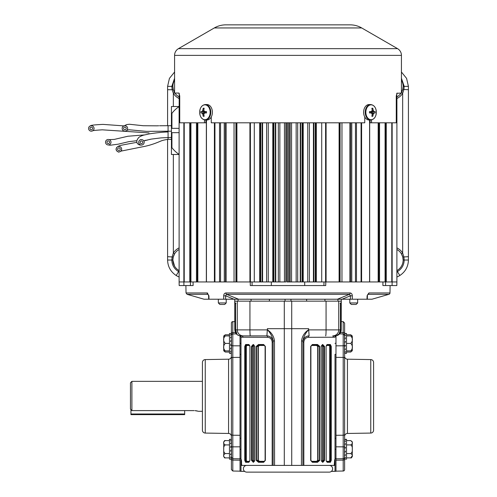 <?xml version="1.0" encoding="UTF-8"?>
<svg xmlns="http://www.w3.org/2000/svg" width="497" height="497" viewBox="0 0 497 497"><rect width="100%" height="100%" fill="white"/><g stroke="black" fill="none" stroke-linecap="round" stroke-linejoin="round"><path stroke-width="0.75" d="M236.056 333.611A5.995 5.995 0 0 0 239.784 335.798L239.902 335.798A5.995 5.983 -90 0 1 234.882 329.884L234.795 304.934L234.795 329.884L235.957 333.313M234.789 304.164L234.758 303.021A0.478 0.478 90 0 0 234.758 303.071A0.478 0.478 0 0 1 234.758 303.015L234.758 301.145M316.539 345.471L311.712 345.471L310.892 346.434L310.911 460.371L311.712 461.328L316.539 461.328L317.695 460.371L317.695 346.434L316.539 345.471L316.837 344.993L318.005 346.434L318.005 460.371L316.837 461.806L316.539 461.328M321.224 346.434L321.366 460.371L321.224 346.434L322.572 344.514L324.541 346.434L324.541 460.371L322.882 462.291A0.478 0.354 -90 0 0 322.528 461.806L324.168 460.371L324.168 346.434L322.218 344.993L323.056 346.434L323.056 460.371L322.528 461.806M326.088 346.434L326.175 460.371L326.088 346.434L327.194 344.514L330.387 344.514L331.263 346.434L331.263 460.371L330.387 462.291A0.478 0.435 -90 0 0 329.952 461.806L330.822 460.371L330.822 346.434L329.952 344.993L326.796 344.993A0.478 0.398 -90 0 0 327.194 344.514M244.661 471.392L240.032 471.311L240.032 458.824L240.032 460.203L232.813 460.098L232.813 471.026L240.032 471.15M286.452 472.125L288.005 472.125M240.989 461.061L240.989 337.221L240.989 459.65L241.337 459.65L241.536 461.061L240.989 461.061L240.989 463.993L241.542 463.993L241.536 461.061M240.032 458.47L240.989 458.489L240.032 458.47M344.614 457.259A1.441 1.441 0 0 1 343.203 458.7L335.978 458.824L335.978 471.311L331.356 471.392M289.565 472.125L288.005 472.15M344.614 347.204L345.496 345.39L344.614 345.39L344.614 350.428L345.496 348.962L344.614 348.962L344.614 358.175A1.441 0.752 180 0 0 343.203 357.424L343.203 345.8L335.978 345.831L335.978 460.203L343.203 460.098L343.203 446.846L335.978 446.815L335.978 435.291L343.203 435.223L343.203 357.424L335.978 357.355L335.978 335.86M231.397 335.388A1.441 1.441 0 0 1 232.813 333.947L232.813 345.8L240.032 345.831L240.032 357.355L232.813 357.424L232.813 435.223L240.032 435.291L240.032 446.815L232.813 446.846L232.813 458.7L240.032 458.824L240.032 335.86M335.978 438.286L335.021 438.292L335.021 458.489L335.978 458.47L335.021 458.489L335.021 465.409L328.809 465.409M335.978 354.361L335.021 354.355L335.021 438.292M333.021 337.314A1.441 1.379 90 0 1 334.4 335.879L336.227 335.798A1.441 1.441 0 0 0 335.021 337.221L308.488 337.314C305.73 337.538 304.176 339.134 303.835 342.116L303.835 465.409L334.226 465.409L334.674 459.65L335.021 459.65L335.021 354.355M240.032 438.286L240.989 438.292M240.032 354.361L240.989 354.355M258.49 344.514L263.665 344.514L265.355 346.434L265.355 460.371L263.665 462.291L258.49 462.291L256.235 460.371L256.235 346.434L258.49 344.514L258.788 344.993L256.558 346.434L256.558 460.371L258.788 461.806L263.913 461.806L265.355 460.371M253.128 344.514L254.787 346.434L254.787 460.371L253.445 462.291L251.47 460.371L251.47 346.434L253.128 344.514A0.478 0.354 90 0 0 253.489 344.993L251.842 346.434L251.842 460.371L253.793 461.806A0.478 0.354 90 0 0 253.445 462.291M245.63 344.514L248.817 344.514L249.929 346.434L249.929 460.371L248.817 462.291L245.63 462.291L244.748 460.371L244.748 346.434L245.63 344.514A0.478 0.435 90 0 0 246.058 344.993L245.189 346.434L245.189 460.371L246.058 461.806L249.221 461.806A0.478 0.398 90 0 0 248.817 462.291M241.542 463.993L241.784 465.409L272.182 465.409L272.182 342.116C271.828 339.128 270.281 337.531 267.523 337.314L240.989 337.221A1.441 1.441 0 0 0 239.784 335.798M247.202 465.409L240.989 465.409L240.989 463.993M303.835 465.409L272.182 465.409M244.599 471.349L240.989 471.28L240.989 465.409M308.444 329.878L308.68 328.685L308.488 329.884C305.481 333.089 303.611 336.786 302.878 340.979L302.878 465.409L301.437 465.409L301.542 340.979C302.139 336.295 304.437 332.599 308.444 329.878L308.668 328.679L291.72 328.679L291.72 301.145L341.128 301.145L341.128 329.884L341.259 301.145M340.7 303.015L340.83 329.884L340.495 331.853L339.19 333.611L340.426 329.884L340.7 303.015A0.478 0.478 90 0 1 340.482 303.418M334.4 335.879L332.741 335.879A5.995 5.983 -90 0 0 338.724 329.884L338.724 301.145M339.985 333.549A0.478 0.478 90 0 1 339.942 333.611L341.215 329.884L341.253 303.071A0.478 0.478 -90 0 0 341.259 303.015L341.253 303.064M330.387 462.291L327.194 462.291L326.088 460.371M322.882 462.291L321.224 460.371M317.521 462.291L312.346 462.291L310.662 460.371L310.662 346.434L312.346 344.514L317.521 344.514L319.776 346.434L319.776 460.371L317.521 462.291L317.223 461.806L319.453 460.371L319.453 346.434L317.223 344.993L312.097 344.993L310.824 346.434M335.021 465.409L335.021 471.28L331.412 471.349M243.269 335.879L250.364 335.879L243.269 335.879A5.995 5.983 -90 0 1 237.286 329.884L237.286 301.145L284.29 301.145L284.29 328.679L267.33 328.679L267.566 329.878C271.592 332.63 273.897 336.326 274.474 340.979L274.574 465.409M235.535 303.418A0.478 0.478 -90 0 1 235.317 303.015L235.454 303.015A0.478 0.478 90 0 0 235.51 303.245L235.59 329.884L267.33 329.884L266.895 335.879L250.364 335.879A5.995 0.416 -90 0 1 249.941 329.884L249.941 301.145M269.386 299.225L269.393 301.145L290.975 301.145L290.969 299.225M235.51 303.245L235.932 303.493L235.503 303.201L235.584 329.884L236.82 333.611L235.516 331.853L234.882 329.884L234.882 301.145L237.286 301.145M234.758 303.015L234.789 304.245M325.653 335.879A5.995 0.416 -90 0 0 326.069 329.884L308.68 329.884L309.115 335.879A6.237 6.237 0 0 0 302.878 342.116C303.332 338.246 305.406 336.171 309.115 335.879A1.441 0.627 90 0 0 308.488 337.314M241.107 337.221A1.441 1.435 -90 0 0 239.902 335.798L241.617 335.879A1.441 1.379 -90 0 1 242.99 337.314M302.878 465.409L302.878 342.116L303.835 342.116M273.133 465.409L273.133 340.979L273.133 465.409M273.133 342.116C272.679 338.24 270.598 336.158 266.895 335.879A6.237 6.237 0 0 1 273.133 342.116L272.182 342.116M274.474 340.979L273.133 340.979C272.412 336.804 270.542 333.108 267.523 329.884L267.343 328.679M266.895 335.879A1.441 0.627 -90 0 1 267.523 337.314M301.542 340.979L302.878 340.979M267.33 328.679L267.566 329.878M326.585 344.993L329.685 344.993L330.138 346.434L330.138 460.371L329.685 461.806A0.478 0.435 90 0 1 329.256 461.328L329.697 460.371L329.697 346.434L329.256 345.471A0.478 0.435 90 0 1 329.685 344.993L329.952 344.993A0.478 0.435 -90 0 0 330.387 344.514M327.194 462.291A0.478 0.398 -90 0 0 326.796 461.806L329.952 461.806M321.59 461.315L322.69 460.371L322.69 346.434L321.59 345.483M311.961 344.993L316.837 344.993M310.824 460.371L312.097 461.806L317.223 461.806M321.845 461.328A0.478 0.354 -90 0 0 322.143 461.8M322.143 344.999A0.478 0.354 -90 0 0 321.845 345.471M322.528 344.993A0.478 0.354 -90 0 0 322.882 344.514M312.346 462.291L310.662 460.371M317.223 344.993L317.521 344.514M310.662 346.434L312.346 344.514M311.88 461.781L311.712 461.328M311.712 345.471L311.88 345.017M246.76 345.471L246.313 346.434L246.313 460.371L246.76 461.328A0.478 0.435 -90 0 1 246.326 461.806L245.878 460.371L245.878 346.434L246.326 344.993A0.478 0.435 -90 0 1 246.76 345.471L249.649 345.471M248.817 344.514A0.478 0.398 90 0 0 249.221 344.993L246.058 344.993M249.221 461.806L249.929 460.371L249.929 346.434L249.426 344.993M253.874 344.999A0.478 0.354 -90 0 1 254.166 345.471L253.321 346.434L253.321 460.371L254.421 461.315M253.445 344.514A0.478 0.354 90 0 0 253.793 344.993L253.489 344.993M251.47 460.371L252.961 460.371L253.489 461.806A0.478 0.354 90 0 0 253.128 462.291M263.665 344.514L265.193 346.434L264.298 345.471L259.471 345.471L258.322 346.434L258.322 460.371L259.471 461.328L258.49 462.291M259.471 461.328L264.298 461.328L265.118 460.371L263.665 462.291M264.056 344.993L258.788 344.993M264.056 461.806L259.173 461.806L258.011 460.371L258.011 346.434L259.173 344.993L259.471 345.471M253.321 460.371L252.961 460.371L252.961 346.434L253.812 344.993M253.874 461.8A0.478 0.354 90 0 0 254.166 461.328M246.058 461.806A0.478 0.435 90 0 0 245.63 462.291M264.298 461.328L264.131 461.781M264.131 345.017L264.298 345.471M339.917 332.307L339.569 332.996M340.495 331.853L340.134 331.729M326.069 301.145L326.069 329.884L340.426 329.884L339.265 333.487A0.478 0.478 90 0 1 339.19 333.611M340.047 333.313L340.985 331.524L341.215 329.884L340.762 332.176M234.795 329.884L236.038 333.568M235.876 331.729L235.516 331.853M236.448 332.996L236.1 332.325M235.584 304.934L235.18 304.934L235.18 329.884L235.584 329.884L236.721 333.313M344.614 436.335L344.614 356.312L344.614 436.335A2.876 2.876 0 0 1 347.446 433.459L370.762 433.073L370.762 359.579L347.446 359.194L347.446 433.459M344.614 356.312A2.876 2.876 0 0 0 347.446 359.194M370.762 359.579A2.876 2.876 0 0 1 373.589 362.456L373.589 430.191A2.876 2.876 0 0 1 370.762 433.073M345.496 447.356L344.614 449.245L345.496 447.356L344.614 447.356L344.614 453.047L345.496 451.226L344.614 451.226L344.614 456.265L345.496 454.798L344.614 454.798L344.614 457.526L345.496 457.526L344.614 458.42L344.614 458.992L345.496 458.992L344.614 459.172L344.614 469.584A1.441 1.441 0 0 1 343.203 471.026L335.978 471.15M344.614 353.156L345.496 353.156L344.614 353.336L344.614 445.442L345.496 443.765L344.614 443.765L344.614 442.224L345.496 441.013L344.614 441.013L344.614 440.069L345.496 439.516L344.614 439.311L346.533 439.311L346.533 459.172L344.614 458.992M344.614 345.44A1.441 0.367 180 0 1 343.203 345.8L343.203 321.621L344.614 323.062L344.614 333.475L346.533 333.475L346.533 353.336L344.614 353.336M339.724 333.891L343.203 333.947L344.614 335.388L344.614 336.382L345.496 335.177L344.614 335.177L344.614 334.232L345.496 333.673L344.614 333.475M344.614 345.39L344.614 341.514L344.614 343.408L345.496 341.514L344.614 341.514L344.614 337.929L344.614 339.606L345.496 337.929L344.614 337.929L344.614 336.382M231.397 442.224L230.515 443.684L231.397 443.684L231.397 447.213L231.397 445.442L230.515 447.257L231.397 447.213A1.441 0.367 0 0 1 232.813 446.846L232.813 435.223A1.441 0.752 0 0 1 231.397 434.477L231.397 347.204L230.515 348.882L231.397 348.882L231.397 350.428L230.515 351.634L231.397 351.634L231.397 350.428M231.397 356.312L231.397 436.335L231.397 356.312A2.876 2.876 0 0 1 228.564 359.194L205.255 359.579L205.255 433.073L228.564 433.459L228.564 359.194M231.397 436.335A2.876 2.876 0 0 0 228.564 433.459M205.255 433.073A2.876 2.876 0 0 1 202.422 430.191L202.422 362.456A2.876 2.876 0 0 1 205.255 359.579M231.397 347.204L231.397 343.408L230.515 345.297L231.397 345.297L231.397 339.606L230.515 341.42L231.397 341.42L231.397 336.382L230.515 337.848L231.397 337.848L231.397 335.121L230.515 335.121L231.397 334.232L231.397 333.655L230.515 333.655L231.397 333.475L231.397 323.062A1.441 1.441 0 0 1 232.813 321.621L234.795 321.59M232.813 321.621L232.813 333.947L236.292 333.891M202.422 365.978L202.422 426.668M231.397 333.655L229.477 333.475L229.477 353.336L231.397 353.336L231.397 358.175A1.441 0.752 -0 0 1 232.813 357.424L232.813 345.8A1.441 0.367 180 0 1 231.397 345.44M231.397 443.684L231.397 434.477L231.397 439.311L230.515 439.497L231.397 439.497L229.477 439.311L229.477 459.172L231.397 459.172L231.397 458.42L230.515 458.973L231.397 458.973L231.397 469.584L232.813 471.026M232.813 460.098A1.441 1.23 180 0 1 231.397 458.868A1.441 1.23 0 0 0 232.813 460.098L232.813 458.7L231.397 457.259L231.397 456.265L230.515 457.476L231.397 457.476L231.397 458.42M230.515 451.133L231.397 449.245L231.397 451.133L231.397 449.245L230.515 451.133L231.397 451.133L231.397 454.718L231.397 453.047L230.515 454.718L231.397 454.718L231.397 457.476M329.262 465.409A3.361 3.361 0 0 1 332.623 468.764A3.361 3.361 0 0 1 329.262 472.125L246.748 472.125A3.361 3.361 0 0 1 243.393 468.764A3.361 3.361 0 0 1 246.748 465.409M131.898 381.348L131.898 410.609L130.463 409.093L130.463 382.789L131.898 381.348L202.422 381.348M194.979 410.64L198.583 411.299L202.422 411.299M195.83 410.715L197.272 410.957M194.097 410.609L131.898 410.609M130.941 413.995L184.673 413.995L184.673 414.622L130.941 414.622L130.941 409.603L130.463 409.093M346.533 352.05L350.758 352.05L352.292 350.515L352.292 336.295A1.534 1.534 0 0 0 352.243 335.922L350.758 335.922L352.243 335.922M352.292 349.956L352.292 350.515A1.534 1.534 0 0 1 352.243 350.888L350.758 350.888C352.957 348.391 352.957 345.893 350.758 343.408C352.957 340.905 352.957 338.407 350.758 335.922L346.533 335.922M344.614 352.578L345.496 351.69L344.614 351.69M344.614 333.673L344.614 334.232M346.533 350.888L352.243 350.888M346.533 343.408L350.758 343.408M229.477 334.767L225.253 334.767L223.725 336.295L223.725 350.515A1.534 1.534 0 0 0 223.768 350.888L225.253 350.888L223.768 350.888M223.725 336.295A1.534 1.534 0 0 1 223.768 335.922L225.253 335.922C223.054 338.426 223.054 340.917 225.253 343.408C223.054 345.906 223.054 348.403 225.253 350.888L229.477 350.888M231.397 353.137L231.397 352.578L230.515 353.137L231.397 353.336M231.397 335.121L231.397 334.232M229.477 335.922L223.768 335.922M229.477 343.408L225.253 343.408M352.317 299.225L350.391 299.225L350.391 295.814L342.023 299.225L337.438 299.225L349.49 294.311L350.391 295.814L352.317 295.814L352.317 299.225L367.01 299.225L367.09 295.814L368.886 292.95L389.983 292.95A1.441 1.441 0 0 1 388.946 294.311L367.892 294.336M186.027 292.95L207.131 292.95L208.926 295.814L208.603 295.821L208.684 299.225L204.05 299.225L187.065 294.311L186.027 292.95L185.897 285.551M207.696 293.106L207.131 292.95A1.441 1.143 90 0 0 207.951 294.311L208.05 294.317M184.225 122.802L184.225 281.954L179.119 281.954L179.181 285.551L193.122 285.551L190.444 285.551L190.401 281.954M273.567 281.954L273.567 122.802L273.567 281.954L273.903 281.954L252.041 281.954L252.103 285.551L250.289 285.551L252.103 285.551L250.289 285.551L250.227 281.954M389.983 292.95L390.114 285.551M341.277 301.145L341.309 299.225M337.923 301.145L337.954 299.225L337.923 301.145M306.624 299.225L306.624 301.145L290.975 301.145M285.036 301.145L285.042 299.225M238.094 301.145L238.057 299.225L234.702 299.225L234.733 301.145M238.063 299.61L238.057 299.225M208.926 295.814L209.007 299.225L223.693 299.225L223.7 295.814C223.799 294.087 224.532 293.131 225.887 292.95L350.124 292.95C351.478 293.124 352.211 294.081 352.317 295.814M385.61 281.954L385.566 285.551L382.895 285.551L382.938 281.954L369.669 281.954L378.174 281.954L378.174 122.802M339.308 122.802L339.308 281.954L349.913 281.954L341.967 281.954L341.967 122.802M351.77 122.802L351.77 281.954L356.479 281.954L355.461 281.954L355.461 122.802M325.79 281.954L325.728 285.551L323.914 285.551L323.976 281.954L323.914 285.551L323.976 281.954L289.111 281.954L290.186 281.954L290.186 122.802M190.444 285.551L193.122 285.551L193.078 281.954L252.041 281.954L252.103 285.551L271.325 285.551L271.319 281.954M183.927 285.551L183.884 281.954M385.566 285.551L396.83 285.551L396.892 281.954L379.553 281.954L379.553 122.802M392.083 285.551L392.127 281.954M271.325 285.551L304.692 285.551L304.692 281.954M304.692 285.551L323.914 285.551M285.825 122.802L285.825 281.954L275.332 281.954L275.754 281.954L275.754 122.802M223.7 295.814L225.626 295.814L225.619 299.225L233.988 299.225L225.626 295.814L226.52 294.311L238.579 299.225L337.438 299.225M225.619 299.225L223.693 299.225M366.91 299.225L371.961 299.225L388.946 294.311M342.023 299.225L350.391 299.225M238.579 299.225L233.988 299.225M225.887 292.95A1.441 0.876 -90 0 0 226.52 294.311L349.49 294.311A1.441 0.876 -90 0 0 350.124 292.95M367.09 295.814L367.873 294.342M368.886 292.95A1.441 1.143 90 0 1 368.06 294.311M369.669 119.994L369.669 281.954L356.479 281.954L356.479 122.802M386.256 122.802L386.256 281.954M315.57 122.802L315.57 281.954M302.443 122.802L302.443 281.954L302.114 281.954L302.114 122.802M179.106 140.384L179.119 281.954M179.74 99.077L179.119 99.077L179.218 93.306L179.106 120.622M184.225 281.954L196.526 281.954L196.526 122.802M396.892 281.954L396.904 99.077L396.271 99.077M351.77 281.954L349.913 281.954L349.913 122.802M339.308 281.954L323.976 281.954M300.679 122.802L300.679 281.954L300.256 281.954L300.256 122.802M286.906 122.802L286.906 281.954L289.111 281.954L289.111 122.802M273.903 122.802L273.903 281.954L275.332 281.954L275.332 122.802M236.734 122.802L236.734 281.954L236.702 122.802M226.098 122.802L226.098 281.954L234.044 281.954L234.044 122.802M224.296 122.802L224.296 281.954L224.24 122.802M220.55 122.802L220.55 281.954L219.531 281.954L219.531 122.802M206.441 119.994L206.441 281.954L197.837 281.954L197.837 122.802M189.792 122.802L189.792 281.954L189.755 122.802M396.892 99.077L396.761 93.355M352.243 455.792L350.758 457.886C352.957 456.439 352.957 455.003 350.758 453.562C352.056 452.556 352.553 451.114 352.243 449.245C352.553 447.381 352.056 445.939 350.758 444.921C352.957 443.479 352.957 442.038 350.758 440.603L352.292 442.131L352.292 456.352L352.292 442.697M344.614 457.526L344.614 458.42M344.614 449.245L344.614 445.442M344.614 441.013L344.614 442.224M346.533 457.886L350.758 457.886C351.174 458.253 351.683 457.743 352.292 456.352A1.534 1.534 0 0 1 352.243 456.724M346.533 453.562L350.758 453.562M346.533 444.921L350.758 444.921M346.533 440.603L350.758 440.603M352.292 442.131A1.534 1.534 0 0 0 352.243 441.758M352.292 336.854L352.292 336.295L350.758 334.767L352.149 335.922M346.533 334.767L350.758 334.767M223.725 442.697L223.725 456.352A1.534 1.534 0 0 0 223.768 456.724M229.477 440.603L225.253 440.603C223.054 442.044 223.054 443.486 225.253 444.921C223.954 445.933 223.464 447.368 223.768 449.245C223.464 451.108 223.954 452.55 225.253 453.562C223.054 455.01 223.054 456.451 225.253 457.886C224.874 458.271 224.364 457.762 223.725 456.352M231.397 445.442L231.397 449.245M231.397 440.069L230.515 440.957L231.397 440.957M229.477 453.562L225.253 453.562M229.477 457.886L225.253 457.886M229.477 444.921L225.253 444.921M225.253 440.603C224.874 440.218 224.364 440.727 223.725 442.131L223.725 455.792M223.725 442.131A1.534 1.534 0 0 1 223.768 441.758M225.253 334.767L223.861 335.922M223.861 350.888L225.253 352.05L223.725 350.515M229.477 352.05L225.253 352.05M401.433 72.015L406.577 78.377L408.422 86.366L408.422 260.03C408.217 266.665 405.359 271.822 399.83 275.506L397.395 271.598L396.904 271.859M167.595 125.704L167.595 86.366L169.434 78.377L174.584 72.015M179.106 271.859L178.616 271.598L176.18 275.506C170.657 271.822 167.793 266.665 167.595 260.03L167.595 139.334M179.106 270.666L178.616 271.598C174.261 268.976 171.993 265.118 171.813 260.03L172.155 256.676L173.347 253.11L174.584 253.855L173.248 257.036L172.869 260.03L174.559 266.162M179.106 249.513A11.996 11.996 0 0 0 179.106 270.554M408.422 260.03L403.142 260.03L402.763 257.036L401.427 253.855L402.663 253.11L403.856 256.676L404.198 260.03C404.024 265.112 401.756 268.97 397.395 271.598L396.904 270.666M396.904 270.554A11.996 11.996 0 0 0 396.904 249.513M173.248 89.367L172.155 89.727L171.813 86.366L172.869 86.366L173.248 89.367L174.584 92.541L173.347 93.287L172.155 89.727L167.595 89.727M174.584 80.191A11.996 11.996 0 0 0 174.584 92.541M174.913 93.057A11.996 11.996 0 0 0 179.156 96.915M396.854 96.915A11.996 11.996 0 0 0 401.104 93.057M401.433 78.265L404.198 86.366L403.856 89.727L402.663 93.287L401.433 92.548A11.996 11.996 0 0 0 401.433 80.191M401.427 92.541L402.763 89.367L403.142 86.366L408.422 86.366M167.595 86.366L171.813 86.366L174.584 78.265M408.422 89.727L402.763 89.367M173.248 257.036L167.595 256.676M408.422 256.676L402.763 257.036M179.106 276.978A18.227 18.227 0 0 1 176.18 275.506A18.227 18.227 0 0 0 179.106 276.978M399.83 275.506A18.227 18.227 0 0 1 396.904 276.978A18.227 18.227 0 0 0 399.83 275.506M396.792 93.306L401.433 93.057L401.433 55.372A7.759 7.759 0 0 0 397.55 48.65L361.692 27.944A23.117 23.117 0 0 0 350.13 24.85L225.88 24.85A23.117 23.117 0 0 0 214.325 27.944L178.46 48.65A7.759 7.759 0 0 0 174.584 55.372L174.584 93.057L178.883 93.057L179.74 95.94L179.74 122.802L205.901 122.802L205.901 119.994M204.484 119.914L204.484 122.802M364.748 116.969L364.748 122.802L211.268 122.802L211.268 116.969M397.128 93.057L396.271 95.94L396.271 122.802L371.532 122.802L371.532 119.914M282.489 24.85L284.408 24.85M291.602 24.85L293.522 24.85M371.532 122.802L370.11 122.802L370.11 119.994M218.345 302.94L219.867 304.456L224.7 304.456L226.216 302.94L218.345 302.94L218.345 299.225M357.666 302.94L349.795 302.94L351.311 304.456L356.15 304.456L357.666 302.94L357.666 299.225M171.919 128.344L171.919 113.359L171.428 114.67L171.428 106.513L179.106 106.513M171.428 114.888L171.428 132.662L179.106 132.662L179.106 154.393A28.565 28.565 0 0 1 171.919 147.646L171.428 146.335L171.428 154.486L179.106 154.486M171.919 147.646L171.919 132.662M171.428 131.04L171.428 129.965M171.434 146.335L171.428 132.662M171.428 128.344L179.106 128.344L179.106 106.613A28.565 28.565 0 0 0 171.919 113.359M179.106 132.662L179.106 128.344M212.393 112.272A7.722 5.461 90 0 1 206.932 119.994L205.329 119.994A7.722 5.461 90 0 0 210.79 112.272A7.722 5.461 90 0 0 205.329 104.55L206.932 104.55A7.722 5.461 90 0 1 212.393 112.272M204.919 119.702A7.43 5.256 90 0 1 199.664 112.272A7.43 5.256 90 0 1 204.919 104.842A7.43 5.256 90 0 1 210.175 112.272A7.43 5.256 90 0 1 204.919 119.702M203.683 108.197L203.205 108.253A12.568 9.48 90 0 0 202.851 110.092A12.537 8.238 131.4 0 0 202.403 111.024A12.537 5.001 160.5 0 0 201.807 111.57A12.568 0.615 -177.2 0 0 200.838 111.601L200.838 112.943A12.568 0.615 -2.8 0 0 201.807 112.974A12.537 5.001 19.5 0 0 202.403 113.521A12.537 8.238 48.6 0 0 202.851 114.453A12.568 9.48 90 0 0 203.205 116.292L204.155 116.292A12.568 8.25 -90 0 1 203.845 114.453A12.537 7.082 -52.8 0 1 204.174 113.521A12.537 3.846 -24.8 0 1 204.888 112.974A12.568 0.615 -2.8 0 0 206.522 112.943L206.522 111.601A12.568 0.615 -177.2 0 0 204.888 111.57A12.537 3.846 -155.2 0 1 204.174 111.024A12.537 7.082 -127.2 0 1 203.845 110.092A12.568 8.25 -90 0 1 204.155 108.253L203.683 108.197M205.683 111.645L205.36 111.912A2.156 1.528 -90 0 0 205.36 112.633L205.683 112.9M203.851 114.44L202.851 114.453M202.403 113.521L204.329 113.397M201.807 112.974L205.36 112.633L200.838 112.943M203.205 116.292L204.056 115.82M200.838 111.601L205.36 111.912L201.807 111.57M202.403 111.024L204.329 111.148M202.851 110.092L203.851 110.104M203.205 108.253L204.056 108.725M204.888 111.57L206.535 111.732M204.888 112.974L206.535 112.813M369.078 119.994A7.722 5.461 -90 0 1 363.618 112.272A7.722 5.461 -90 0 1 369.078 104.55L370.681 104.55A7.722 5.461 -90 0 0 365.22 112.272A7.722 5.461 -90 0 0 370.681 119.994L369.078 119.994M371.091 119.702A7.43 5.256 -90 0 1 365.842 112.272A7.43 5.256 -90 0 1 371.091 104.842A7.43 5.256 -90 0 1 376.347 112.272A7.43 5.256 -90 0 1 371.091 119.702M372.334 108.197L371.855 108.253A12.568 8.25 90 0 1 372.166 110.092A12.537 7.082 127.2 0 1 371.843 111.024A12.537 3.846 155.2 0 1 371.122 111.57A12.568 0.615 177.2 0 0 369.488 111.601L369.488 112.943A12.568 0.615 2.8 0 0 371.122 112.974A12.537 3.846 24.8 0 1 371.843 113.521A12.537 7.082 52.8 0 1 372.166 114.453A12.568 8.25 90 0 1 371.855 116.292L372.806 116.292A12.568 9.48 -90 0 0 373.16 114.453A12.537 8.238 -48.6 0 0 373.607 113.521A12.537 5.001 -19.5 0 0 374.204 112.974A12.568 0.615 2.8 0 0 375.173 112.943L375.173 111.601A12.568 0.615 177.2 0 0 374.204 111.57A12.537 5.001 -160.5 0 0 373.607 111.024A12.537 8.238 -131.4 0 0 373.16 110.092A12.568 9.48 -90 0 0 372.806 108.253L372.334 108.197M370.327 112.9L370.656 112.633A2.156 1.528 90 0 0 370.656 111.912L370.327 111.645M371.122 112.974L369.476 112.813M371.122 111.57L369.476 111.732M372.806 108.253L371.955 108.725M373.16 110.092L372.16 110.104M373.607 111.024L371.681 111.148M374.204 111.57L370.656 111.912L375.173 111.601M375.173 112.943L370.656 112.633L374.204 112.974M373.607 113.521L371.681 113.397M373.16 114.453L372.16 114.44M372.806 116.292L371.955 115.82M117.596 149.181A1.317 1.317 0 0 0 118.913 150.504A1.317 1.317 0 0 0 120.237 149.181A1.317 1.317 0 0 0 118.913 147.864A1.317 1.317 0 0 0 117.596 149.181M116.18 149.181A2.734 2.734 0 0 0 118.913 151.914A2.734 2.734 0 0 0 121.647 149.181A2.734 2.734 0 0 0 118.913 146.447A2.734 2.734 0 0 0 116.18 149.181M171.428 139.328L168.073 139.328L168.073 125.704L159.574 125.753M106.948 142.204A1.317 1.317 0 0 0 108.265 143.521A1.317 1.317 0 0 0 109.582 142.204A1.317 1.317 0 0 0 108.265 140.887A1.317 1.317 0 0 0 106.948 142.204M105.532 142.204A2.734 2.734 0 0 0 108.265 144.938A2.734 2.734 0 0 0 110.999 142.204A2.734 2.734 0 0 0 108.265 139.471A2.734 2.734 0 0 0 105.532 142.204M141.918 144.925C139.98 145.404 138.377 144.801 137.116 143.117C136.532 141.446 136.818 139.961 137.973 138.669L137.936 138.719C138.284 137.464 140.129 136.29 143.484 135.184L149.672 133.823C157.313 132.662 163.451 132.034 168.073 131.953L166.24 132.003M89.994 128.437A1.317 1.317 0 0 0 91.311 129.76A1.317 1.317 0 0 0 92.635 128.437A1.317 1.317 0 0 0 91.311 127.12A1.317 1.317 0 0 0 89.994 128.437M88.578 128.437A2.734 2.734 0 0 0 91.311 131.177A2.734 2.734 0 0 0 94.051 128.437A2.734 2.734 0 0 0 91.311 125.704A2.734 2.734 0 0 0 88.578 128.437M123.579 128.437A1.317 1.317 0 0 0 124.896 129.76A1.317 1.317 0 0 0 126.213 128.437A1.317 1.317 0 0 0 124.896 127.12A1.317 1.317 0 0 0 123.579 128.437M122.163 128.437A2.734 2.734 0 0 0 124.896 131.177A2.734 2.734 0 0 0 127.63 128.437A2.734 2.734 0 0 0 124.896 125.704A2.734 2.734 0 0 0 122.163 128.437M171.428 125.704L168.073 125.704M171.428 131.177L146.317 131.363L128.965 129.754L126.822 130.376M140.117 142.316A1.317 1.317 0 0 0 141.434 143.633A1.317 1.317 0 0 0 142.751 142.316A1.317 1.317 0 0 0 141.434 140.999A1.317 1.317 0 0 0 140.117 142.316M138.7 142.316A2.734 2.734 0 0 0 141.434 145.049A2.734 2.734 0 0 0 144.167 142.316A2.734 2.734 0 0 0 141.434 139.582A2.734 2.734 0 0 0 138.7 142.316M171.428 137.42L161.003 137.886L151.25 139.104L143.732 140.837M184.673 413.995L184.673 410.609M335.978 449.325L335.021 449.325M335.978 343.321L335.021 343.321M240.032 449.325L240.989 449.325M240.032 343.321L240.989 343.321M340.83 304.934L340.426 304.934L340.426 329.884L341.128 329.884A5.995 5.983 -90 0 1 336.109 335.798A1.441 1.435 90 0 0 334.903 337.221M291.727 465.409L291.72 328.679L284.29 328.679L284.29 465.409M235.18 304.934L235.317 303.015M329.256 345.471L326.361 345.471M326.361 461.328L329.256 461.328M329.697 460.371L331.263 460.371M331.263 346.434L329.697 346.434M322.69 460.371L324.541 460.371M324.541 346.434L322.69 346.434M317.695 460.371L319.776 460.371M319.776 346.434L317.695 346.434M322.572 462.291A0.478 0.354 -90 0 0 322.218 461.806L321.366 460.371M321.366 346.434L322.218 344.993A0.478 0.354 -90 0 0 322.572 344.514M246.76 461.328L249.649 461.328M246.313 346.434L244.748 346.434M244.748 460.371L246.313 460.371M253.321 346.434L251.47 346.434M258.322 346.434L256.235 346.434M256.235 460.371L258.322 460.371M263.913 344.993L265.355 346.434M340.426 304.934L340.507 303.201L340.078 303.493L340.507 303.201M334.469 463.993L335.021 463.993M335.021 461.061L334.481 461.061M344.614 333.779A1.441 1.23 180 0 0 343.203 332.555L340.613 332.512M343.203 471.026L343.203 460.098A1.441 1.23 -0 0 0 344.614 458.868M344.614 447.213A1.441 0.367 0 0 0 343.203 446.846L343.203 435.223A1.441 0.752 180 0 0 344.614 434.477M231.397 333.779A1.441 1.23 180 0 1 232.813 332.555L235.404 332.512M324.945 301.145L324.945 299.225M251.066 301.145L251.066 299.225M207.951 294.311L187.065 294.311M340.085 281.954L340.085 122.802M316.328 281.954L316.328 122.802M307.749 281.954L307.749 122.802M303.226 122.802L303.226 281.954M296.156 281.954L296.156 122.802M291.565 122.802L291.565 281.954M235.926 122.802L235.926 281.954M259.689 122.802L259.689 281.954M268.262 122.802L268.262 281.954M272.791 281.954L272.791 122.802M279.854 122.802L279.854 281.954M284.446 281.954L284.446 122.802M183.865 122.802L183.865 281.954M391.785 122.802L391.785 281.954M392.152 122.802L392.152 281.954M287.285 122.802L287.285 281.954M288.726 122.802L288.726 281.954M278.326 281.954L278.326 122.802M260.447 122.802L260.447 281.954M260.726 122.802L260.726 281.954M262.13 122.802L262.13 281.954M262.584 122.802L262.584 281.954M266.609 281.954L266.609 122.802M224.402 122.802L224.402 281.954M225.588 122.802L225.588 281.954M197.334 122.802L197.334 281.954M190.45 122.802L190.45 281.954M190.935 122.802L190.935 281.954M236.907 122.802L236.907 281.954M249.923 122.802L249.923 281.954M250.407 122.802L250.407 281.954M254.296 281.954L254.296 122.802M214.406 122.802L214.406 281.954M214.94 122.802L214.94 281.954M297.691 122.802L297.691 281.954M315.284 122.802L315.284 281.954M313.88 122.802L313.88 281.954M313.427 122.802L313.427 281.954M309.407 122.802L309.407 281.954M351.609 122.802L351.609 281.954M350.428 122.802L350.428 281.954M379.484 122.802L379.484 281.954M378.677 122.802L378.677 281.954M386.219 122.802L386.219 281.954M385.56 122.802L385.56 281.954M385.076 122.802L385.076 281.954M339.103 122.802L339.103 281.954M326.088 122.802L326.088 281.954M325.603 122.802L325.603 281.954M321.721 122.802L321.721 281.954M361.605 122.802L361.605 281.954M361.077 122.802L361.077 281.954M369.569 119.994L369.569 281.954M179.224 94.859L179.243 94.088M179.255 93.355L179.156 99.077M396.774 94.088L396.786 94.859M396.904 247.897A13.431 13.431 0 0 1 402.663 253.11L402.663 93.287A13.431 13.431 0 0 1 396.886 98.512M179.131 98.512A13.431 13.431 0 0 1 173.347 93.287L173.347 106.513M173.347 154.486L173.347 253.11A13.431 13.431 0 0 1 179.106 247.897M172.869 260.03L167.595 260.03M397.55 48.65L178.46 48.65M401.433 55.372L174.584 55.372M361.692 27.944L214.325 27.944M340.06 333.313L336.227 335.798M326.796 461.806L326.175 460.371M326.175 346.434L326.796 344.993M253.793 461.806L254.644 460.371L254.644 346.434L253.793 344.993M265.106 346.434L265.106 460.371M341.24 303.518L341.253 303.058M234.795 304.934L234.758 303.071M235.559 332.816L235.895 333.363M343.203 321.621L341.215 321.59M208.137 294.342L208.603 295.821M367.333 299.225L367.413 295.821M260.44 122.802L260.44 281.954M196.464 122.802L196.464 281.954M206.342 119.994L206.342 281.954M226.216 299.225L226.216 302.94M349.795 299.225L349.795 302.94M205.329 104.55C201.85 105.029 199.962 107.6 199.657 112.272C199.962 116.944 201.85 119.516 205.329 119.994M370.681 119.994C374.16 119.516 376.055 116.944 376.353 112.272C376.055 107.6 374.16 105.029 370.681 104.55M150.411 139.241L143.807 140.962M136.83 142.335L136.632 142.372C125.089 144.509 120.162 145.323 118.82 146.031C117.23 146.851 116.404 147.59 116.341 148.255C115.621 149.709 116.391 151.007 118.64 152.138C120.908 151.324 121.871 150.597 121.535 149.964M121.597 149.721L121.647 149.193M121.641 148.988L121.535 148.404M168.073 139.328C160.227 140.595 162.146 140.881 153.573 143.906C146.621 146.248 144.689 146.304 137.402 147.826L120.641 151.2M116.286 148.441L116.397 148.118M116.255 148.528L116.727 147.547M144.509 134.911L127.903 136.246L114.291 139.409L109.178 139.626M147.193 140.16L145.112 140.378M136.868 140.701L128.872 141.657L118.131 144.186L110.315 145.217L107.806 144.9M90.504 125.828C90.274 125.287 94.442 124.809 103.009 124.387L123.666 125.878M149.069 132.916L102.351 129.829C95.262 130.251 91.889 130.649 92.237 131.015M156.897 125.828L143.235 125.729L129.4 124.256L126.704 124.579L123.15 126.331M158.711 125.772L157.189 125.816M141.421 139.676L140.533 139.582"/></g></svg>
